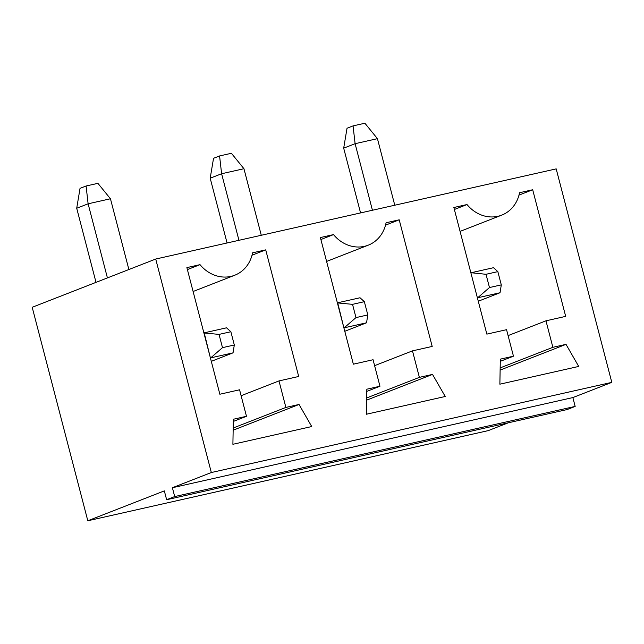 <?xml version="1.0" encoding="UTF-8"?>
<svg xmlns="http://www.w3.org/2000/svg" width="644" height="644" viewBox="0 0 644 644"><rect width="100%" height="100%" fill="white"/><g stroke="black" fill="none" stroke-linecap="round" stroke-linejoin="round"><path stroke-width="0.97" d="M87.809 520.771L164.333 490.881L166.635 499.72L567.114 409.552L575.164 406.412L572.862 397.573L611.8 382.367L556.191 168.881L155.719 259.041L32.2 307.285L87.809 520.771L488.281 430.611L508.285 422.802M155.719 259.041L211.329 472.527L611.8 382.367M552.874 347.317L566.012 344.355L578.715 366.436L499.881 384.186L500.316 359.151L513.453 356.188L506.554 329.688L486.848 334.123L453.859 207.505L467.005 204.542A34.559 30.453 68.7 0 0 501.765 215.112A34.559 30.453 68.7 0 0 519.555 192.717L532.693 189.755L565.682 316.373L545.967 320.817L552.874 347.317L500.163 367.901M432.518 374.414L445.229 396.487L366.396 414.237L366.83 389.201L379.968 386.247L373.061 359.738L353.355 364.182L320.374 237.556L333.512 234.601A34.559 30.453 68.7 0 0 368.271 245.163A34.559 30.453 68.7 0 0 386.07 222.768L399.208 219.805L432.188 346.432L412.482 350.867L419.381 377.368L432.518 374.414L366.637 400.141M233.337 419.252L246.475 416.298L239.568 389.797L219.862 394.233L186.881 267.614L200.018 264.652A34.559 30.453 68.7 0 0 234.778 275.221A34.559 30.453 68.7 0 0 252.577 252.818L265.714 249.864L298.695 376.482L278.989 380.918L285.888 407.427L299.033 404.464L311.736 426.545L232.903 444.288L233.337 419.252M572.862 397.573L172.391 487.733L211.329 472.527M575.164 406.412L174.693 496.572L172.391 487.733M166.635 499.72L174.693 496.572M360.56 212.923L343.687 148.152L355.102 143.692L372.433 210.25M343.687 148.152L347.027 128.253L353.065 125.886L364.89 123.229L377.44 138.661L394.772 205.219M377.44 138.661L355.102 143.692L353.065 125.886M227.066 242.973L210.194 178.203L221.608 173.743L238.948 240.301M210.194 178.203L213.534 158.303L219.58 155.945L231.405 153.28L243.947 168.72L261.279 235.277M243.947 168.72L221.608 173.743L219.58 155.945M96.012 282.362L76.708 208.254L80.041 188.354L86.087 185.995L97.912 183.339L110.454 198.771L128.881 269.522M110.454 198.771L88.115 203.802L107.419 277.902M76.708 208.254L88.115 203.802L86.087 185.995M500.13 370.091L566.012 344.355M500.283 361.332L513.453 356.188M454.374 209.477L467.005 204.542M519.008 195.1L532.693 189.755M508.092 335.605L545.967 320.817M366.79 391.391L379.968 386.247M320.889 239.528L333.512 234.601M385.514 225.159L399.208 219.805M374.607 365.663L412.482 350.867M366.678 397.952L419.381 377.368M233.297 421.442L246.475 416.298M187.396 269.586L200.018 264.652M252.021 255.209L265.714 249.864M241.114 395.714L278.989 380.918M233.184 428.01L285.888 407.427M233.144 430.2L299.033 404.464M470.885 272.847L477.405 297.874M497.844 271.631L486.019 274.296L471.175 272.734L493.513 267.703L497.844 271.631L501.298 284.881L500.034 292.738L478.275 301.231M500.034 292.738L477.695 297.761L489.472 287.546L486.019 274.296M337.392 302.897L352.534 304.346L364.351 301.682L360.02 297.761L337.681 302.785L343.912 327.933M364.351 301.682L367.805 314.932L366.541 322.789L344.79 331.282M366.541 322.789L344.202 327.82L355.979 317.597L352.534 304.346M203.898 332.956L219.041 334.397L230.866 331.741L226.527 327.812L204.196 332.843L210.419 357.983M230.866 331.741L234.311 344.991L233.048 352.84L211.296 361.34M233.048 352.84L210.717 357.871L222.486 347.655L219.041 334.397M501.298 284.881L489.472 287.546M367.805 314.932L355.979 317.597M234.311 344.991L222.486 347.655M501.765 215.112L460.082 231.389M368.271 245.163L326.597 261.44M234.778 275.221L193.103 291.499"/></g></svg>
